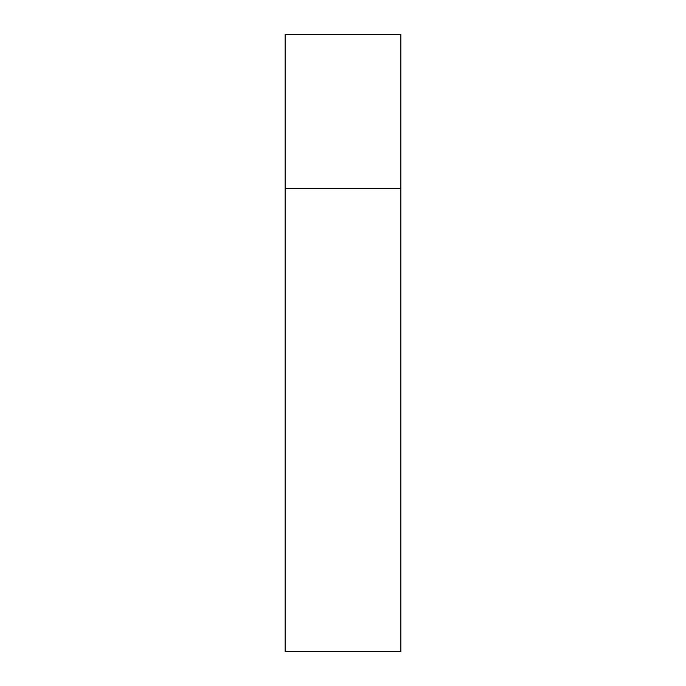 <?xml version="1.0" encoding="UTF-8"?>
<svg xmlns="http://www.w3.org/2000/svg" width="686" height="686" viewBox="0 0 686 686"><rect width="100%" height="100%" fill="white"/><g stroke="black" fill="none" stroke-linecap="round" stroke-linejoin="round"><path stroke-width="1.03" d="M285.119 188.65L400.881 188.65L400.881 34.3L285.119 34.3L285.119 651.7L400.881 651.7L400.881 188.65L285.119 188.65"/></g></svg>
